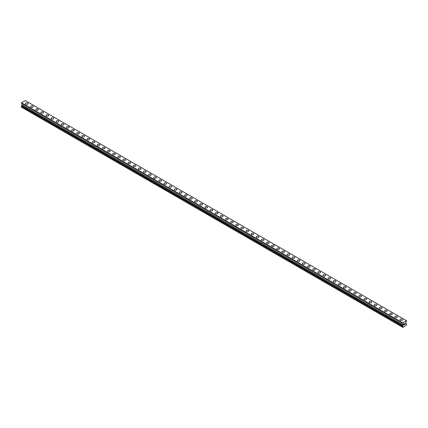<?xml version="1.0" encoding="UTF-8"?>
<svg xmlns="http://www.w3.org/2000/svg" width="428" height="428" viewBox="0 0 428 428"><rect width="100%" height="100%" fill="white"/><g stroke="black" fill="none" stroke-linecap="round" stroke-linejoin="round"><path stroke-width="0.64" d="M25.455 103.635A1.332 0.77 180 0 1 26.279 102.929A1.332 0.77 180 0 1 27.724 103.094A1.332 0.77 180 0 1 28.114 103.64A1.332 0.77 180 0 1 27.296 104.346A1.332 0.77 180 0 1 25.846 104.181A1.332 0.77 180 0 1 25.455 103.635A1.332 0.77 180 0 1 26.279 102.929A1.332 0.77 180 0 1 27.724 103.094A1.332 0.77 180 0 1 28.114 103.635M30.586 106.599A1.332 0.77 180 0 1 31.405 105.887A1.332 0.77 180 0 1 32.854 106.058A1.332 0.77 180 0 1 33.245 106.599A1.332 0.77 180 0 1 32.426 107.31A1.332 0.77 180 0 1 30.977 107.139A1.332 0.77 180 0 1 30.586 106.599A1.332 0.77 180 0 1 31.405 105.893A1.332 0.77 180 0 1 32.854 106.058A1.332 0.77 180 0 1 33.245 106.599M35.717 109.563A1.332 0.77 180 0 1 36.535 108.851A1.332 0.77 180 0 1 37.985 109.017A1.332 0.77 180 0 1 38.376 109.563A1.332 0.77 180 0 1 37.552 110.269A1.332 0.77 180 0 1 36.102 110.103A1.332 0.77 180 0 1 35.717 109.563A1.332 0.77 180 0 1 36.535 108.851A1.332 0.77 180 0 1 37.985 109.017A1.332 0.77 180 0 1 38.376 109.563M40.842 112.521A1.332 0.77 180 0 1 41.666 111.81A1.332 0.77 180 0 1 43.116 111.981A1.332 0.77 180 0 1 43.501 112.521A1.332 0.77 180 0 1 42.682 113.233A1.332 0.77 180 0 1 41.232 113.067A1.332 0.77 180 0 1 40.842 112.521A1.332 0.77 180 0 1 41.666 111.815A1.332 0.77 180 0 1 43.116 111.981A1.332 0.77 180 0 1 43.501 112.521M45.973 115.485A1.332 0.77 180 0 1 46.791 114.774A1.332 0.77 180 0 1 48.241 114.939A1.332 0.77 180 0 1 48.632 115.485A1.332 0.77 180 0 1 47.813 116.191A1.332 0.77 180 0 1 46.363 116.025A1.332 0.77 180 0 1 45.973 115.485A1.332 0.77 180 0 1 46.791 114.774A1.332 0.77 180 0 1 48.241 114.939A1.332 0.77 180 0 1 48.632 115.485M51.103 118.444A1.332 0.77 180 0 1 51.922 117.732A1.332 0.77 180 0 1 53.372 117.903A1.332 0.77 180 0 1 53.762 118.444A1.332 0.77 180 0 1 52.938 119.155A1.332 0.77 180 0 1 51.494 118.989A1.332 0.77 180 0 1 51.103 118.444A1.332 0.77 180 0 1 51.922 117.737A1.332 0.77 180 0 1 53.372 117.903A1.332 0.77 180 0 1 53.762 118.444M56.228 121.408A1.332 0.77 180 0 1 57.052 120.696A1.332 0.77 180 0 1 58.502 120.862A1.332 0.77 180 0 1 58.893 121.408A1.332 0.77 180 0 1 58.069 122.114A1.332 0.77 180 0 1 56.619 121.948A1.332 0.77 180 0 1 56.228 121.408A1.332 0.77 180 0 1 57.052 120.696A1.332 0.77 180 0 1 58.502 120.862A1.332 0.77 180 0 1 58.893 121.408M61.359 124.366A1.332 0.77 180 0 1 62.183 123.655A1.332 0.77 180 0 1 63.628 123.826A1.332 0.77 180 0 1 64.018 124.366A1.332 0.77 180 0 1 63.2 125.078A1.332 0.77 180 0 1 61.75 124.912A1.332 0.77 180 0 1 61.359 124.366A1.332 0.77 180 0 1 62.183 123.66A1.332 0.77 180 0 1 63.628 123.826A1.332 0.77 180 0 1 64.018 124.366M66.49 127.33A1.332 0.77 180 0 1 67.308 126.618A1.332 0.77 180 0 1 68.758 126.784A1.332 0.77 180 0 1 69.149 127.33A1.332 0.77 180 0 1 68.33 128.036A1.332 0.77 180 0 1 66.88 127.87A1.332 0.77 180 0 1 66.49 127.33A1.332 0.77 180 0 1 67.308 126.618A1.332 0.77 180 0 1 68.758 126.784A1.332 0.77 180 0 1 69.149 127.33M71.62 130.289A1.332 0.77 180 0 1 72.439 129.582A1.332 0.77 180 0 1 73.889 129.748A1.332 0.77 180 0 1 74.279 130.289A1.332 0.77 180 0 1 73.456 131A1.332 0.77 180 0 1 72.006 130.834A1.332 0.77 180 0 1 71.62 130.289A1.332 0.77 180 0 1 72.439 129.582A1.332 0.77 180 0 1 73.889 129.748A1.332 0.77 180 0 1 74.279 130.289M76.746 133.252A1.332 0.77 180 0 1 77.57 132.541A1.332 0.77 180 0 1 79.019 132.707A1.332 0.77 180 0 1 79.405 133.252A1.332 0.77 180 0 1 78.586 133.959A1.332 0.77 180 0 1 77.136 133.793A1.332 0.77 180 0 1 76.746 133.252A1.332 0.77 180 0 1 77.57 132.541A1.332 0.77 180 0 1 79.019 132.712A1.332 0.77 180 0 1 79.405 133.252M81.876 136.211A1.332 0.77 180 0 1 82.695 135.505A1.332 0.77 180 0 1 84.145 135.671A1.332 0.77 180 0 1 84.535 136.216A1.332 0.77 180 0 1 83.717 136.923A1.332 0.77 180 0 1 82.267 136.757A1.332 0.77 180 0 1 81.876 136.211A1.332 0.77 180 0 1 82.695 135.505A1.332 0.77 180 0 1 84.145 135.671A1.332 0.77 180 0 1 84.535 136.211M89.275 138.635A1.332 0.77 180 0 1 89.666 139.175A1.332 0.77 180 0 1 88.842 139.881A1.332 0.77 180 0 1 87.398 139.715A1.332 0.77 180 0 1 87.007 139.175A1.332 0.77 180 0 1 87.826 138.463A1.332 0.77 180 0 1 89.275 138.635M87.007 139.175A1.332 0.77 180 0 1 87.826 138.463A1.332 0.77 180 0 1 89.275 138.629A1.332 0.77 180 0 1 89.666 139.175M92.132 142.139A1.332 0.77 180 0 1 92.956 141.427A1.332 0.77 180 0 1 94.406 141.593A1.332 0.77 180 0 1 94.797 142.139M94.406 141.593A1.332 0.77 180 0 1 94.797 142.133A1.332 0.77 180 0 1 93.973 142.845A1.332 0.77 180 0 1 92.523 142.679A1.332 0.77 180 0 1 92.132 142.133A1.332 0.77 180 0 1 92.956 141.427A1.332 0.77 180 0 1 94.406 141.593M97.263 145.097A1.332 0.77 180 0 1 98.087 144.386A1.332 0.77 180 0 1 99.537 144.552A1.332 0.77 180 0 1 99.922 145.097A1.332 0.77 180 0 1 99.103 145.804A1.332 0.77 180 0 1 97.654 145.638A1.332 0.77 180 0 1 97.263 145.097A1.332 0.77 180 0 1 98.087 144.386A1.332 0.77 180 0 1 99.537 144.557A1.332 0.77 180 0 1 99.922 145.097M102.394 148.056A1.332 0.77 180 0 1 103.212 147.35A1.332 0.77 180 0 1 104.662 147.516A1.332 0.77 180 0 1 105.053 148.061A1.332 0.77 180 0 1 104.234 148.767A1.332 0.77 180 0 1 102.784 148.602A1.332 0.77 180 0 1 102.394 148.056A1.332 0.77 180 0 1 103.212 147.35A1.332 0.77 180 0 1 104.662 147.516A1.332 0.77 180 0 1 105.053 148.056M107.524 151.02A1.332 0.77 180 0 1 108.343 150.308A1.332 0.77 180 0 1 109.793 150.474A1.332 0.77 180 0 1 110.183 151.02A1.332 0.77 180 0 1 109.359 151.726A1.332 0.77 180 0 1 107.909 151.56A1.332 0.77 180 0 1 107.524 151.02A1.332 0.77 180 0 1 108.343 150.308A1.332 0.77 180 0 1 109.793 150.479A1.332 0.77 180 0 1 110.183 151.02M112.65 153.978A1.332 0.77 180 0 1 113.474 153.272A1.332 0.77 180 0 1 114.923 153.438A1.332 0.77 180 0 1 115.309 153.984A1.332 0.77 180 0 1 114.49 154.69A1.332 0.77 180 0 1 113.04 154.524A1.332 0.77 180 0 1 112.65 153.978A1.332 0.77 180 0 1 113.474 153.272A1.332 0.77 180 0 1 114.923 153.438A1.332 0.77 180 0 1 115.309 153.978M117.78 156.942A1.332 0.77 180 0 1 118.604 156.231A1.332 0.77 180 0 1 120.049 156.397A1.332 0.77 180 0 1 120.439 156.942A1.332 0.77 180 0 1 119.621 157.648A1.332 0.77 180 0 1 118.171 157.483A1.332 0.77 180 0 1 117.78 156.942A1.332 0.77 180 0 1 118.604 156.236A1.332 0.77 180 0 1 120.049 156.402A1.332 0.77 180 0 1 120.439 156.942M122.911 159.901A1.332 0.77 180 0 1 123.729 159.195A1.332 0.77 180 0 1 125.179 159.36A1.332 0.77 180 0 1 125.57 159.906A1.332 0.77 180 0 1 124.746 160.612A1.332 0.77 180 0 1 123.301 160.446A1.332 0.77 180 0 1 122.911 159.901A1.332 0.77 180 0 1 123.729 159.195A1.332 0.77 180 0 1 125.179 159.36A1.332 0.77 180 0 1 125.57 159.901M128.042 162.865A1.332 0.77 180 0 1 128.86 162.153A1.332 0.77 180 0 1 130.31 162.319A1.332 0.77 180 0 1 130.701 162.865A1.332 0.77 180 0 1 129.877 163.571A1.332 0.77 180 0 1 128.427 163.405A1.332 0.77 180 0 1 128.042 162.865A1.332 0.77 180 0 1 128.86 162.159A1.332 0.77 180 0 1 130.31 162.324A1.332 0.77 180 0 1 130.701 162.865M133.167 165.823A1.332 0.77 180 0 1 133.991 165.117A1.332 0.77 180 0 1 135.441 165.283A1.332 0.77 180 0 1 135.826 165.829A1.332 0.77 180 0 1 135.007 166.535A1.332 0.77 180 0 1 133.557 166.369A1.332 0.77 180 0 1 133.167 165.823A1.332 0.77 180 0 1 133.991 165.117A1.332 0.77 180 0 1 135.441 165.283A1.332 0.77 180 0 1 135.826 165.823M140.566 168.247A1.332 0.77 180 0 1 140.956 168.787A1.332 0.77 180 0 1 140.138 169.493A1.332 0.77 180 0 1 138.688 169.328A1.332 0.77 180 0 1 138.298 168.787A1.332 0.77 180 0 1 139.116 168.081A1.332 0.77 180 0 1 140.566 168.247M138.298 168.787A1.332 0.77 180 0 1 139.116 168.076A1.332 0.77 180 0 1 140.566 168.241A1.332 0.77 180 0 1 140.956 168.787M143.428 171.751A1.332 0.77 180 0 1 144.247 171.04A1.332 0.77 180 0 1 145.697 171.205A1.332 0.77 180 0 1 146.087 171.751M145.697 171.205A1.332 0.77 180 0 1 146.087 171.746A1.332 0.77 180 0 1 145.263 172.457A1.332 0.77 180 0 1 143.813 172.291A1.332 0.77 180 0 1 143.428 171.746A1.332 0.77 180 0 1 144.247 171.04A1.332 0.77 180 0 1 145.697 171.205M148.553 174.71A1.332 0.77 180 0 1 149.377 173.998A1.332 0.77 180 0 1 150.827 174.164A1.332 0.77 180 0 1 151.218 174.71A1.332 0.77 180 0 1 150.394 175.416A1.332 0.77 180 0 1 148.944 175.25A1.332 0.77 180 0 1 148.553 174.71A1.332 0.77 180 0 1 149.377 174.003A1.332 0.77 180 0 1 150.827 174.169A1.332 0.77 180 0 1 151.218 174.71M153.684 177.668A1.332 0.77 180 0 1 154.508 176.962A1.332 0.77 180 0 1 155.953 177.128A1.332 0.77 180 0 1 156.343 177.674A1.332 0.77 180 0 1 155.524 178.38A1.332 0.77 180 0 1 154.075 178.214A1.332 0.77 180 0 1 153.684 177.668A1.332 0.77 180 0 1 154.508 176.962A1.332 0.77 180 0 1 155.953 177.128A1.332 0.77 180 0 1 156.343 177.668M158.815 180.632A1.332 0.77 180 0 1 159.633 179.921A1.332 0.77 180 0 1 161.083 180.086A1.332 0.77 180 0 1 161.474 180.632A1.332 0.77 180 0 1 160.655 181.338A1.332 0.77 180 0 1 159.205 181.172A1.332 0.77 180 0 1 158.815 180.632A1.332 0.77 180 0 1 159.633 179.926A1.332 0.77 180 0 1 161.083 180.092A1.332 0.77 180 0 1 161.474 180.632M163.945 183.591A1.332 0.77 180 0 1 164.764 182.884A1.332 0.77 180 0 1 166.214 183.05A1.332 0.77 180 0 1 166.604 183.596A1.332 0.77 180 0 1 165.78 184.302A1.332 0.77 180 0 1 164.331 184.136A1.332 0.77 180 0 1 163.945 183.591A1.332 0.77 180 0 1 164.764 182.884A1.332 0.77 180 0 1 166.214 183.05A1.332 0.77 180 0 1 166.604 183.591M169.071 186.555A1.332 0.77 180 0 1 169.895 185.843A1.332 0.77 180 0 1 171.344 186.009A1.332 0.77 180 0 1 171.73 186.555A1.332 0.77 180 0 1 170.911 187.261A1.332 0.77 180 0 1 169.461 187.095A1.332 0.77 180 0 1 169.071 186.555A1.332 0.77 180 0 1 169.895 185.848A1.332 0.77 180 0 1 171.344 186.014A1.332 0.77 180 0 1 171.73 186.555M174.201 189.513A1.332 0.77 180 0 1 175.02 188.807A1.332 0.77 180 0 1 176.47 188.973A1.332 0.77 180 0 1 176.86 189.518A1.332 0.77 180 0 1 176.042 190.225A1.332 0.77 180 0 1 174.592 190.059A1.332 0.77 180 0 1 174.201 189.513A1.332 0.77 180 0 1 175.02 188.807A1.332 0.77 180 0 1 176.47 188.973A1.332 0.77 180 0 1 176.86 189.513M179.332 192.477A1.332 0.77 180 0 1 180.151 191.765A1.332 0.77 180 0 1 181.6 191.931A1.332 0.77 180 0 1 181.991 192.477A1.332 0.77 180 0 1 181.167 193.183A1.332 0.77 180 0 1 179.723 193.017A1.332 0.77 180 0 1 179.332 192.477A1.332 0.77 180 0 1 180.151 191.771A1.332 0.77 180 0 1 181.6 191.937A1.332 0.77 180 0 1 181.991 192.477M184.457 195.436A1.332 0.77 180 0 1 185.281 194.729A1.332 0.77 180 0 1 186.731 194.895A1.332 0.77 180 0 1 187.122 195.441A1.332 0.77 180 0 1 186.298 196.147A1.332 0.77 180 0 1 184.848 195.981A1.332 0.77 180 0 1 184.457 195.436A1.332 0.77 180 0 1 185.281 194.729A1.332 0.77 180 0 1 186.731 194.895A1.332 0.77 180 0 1 187.122 195.436M191.862 197.859A1.332 0.77 180 0 1 192.247 198.399A1.332 0.77 180 0 1 191.428 199.106A1.332 0.77 180 0 1 189.979 198.94A1.332 0.77 180 0 1 189.588 198.399A1.332 0.77 180 0 1 190.412 197.693A1.332 0.77 180 0 1 191.862 197.859M189.588 198.399A1.332 0.77 180 0 1 190.412 197.688A1.332 0.77 180 0 1 191.862 197.854A1.332 0.77 180 0 1 192.247 198.399M194.719 201.363A1.332 0.77 180 0 1 195.537 200.652A1.332 0.77 180 0 1 196.987 200.818A1.332 0.77 180 0 1 197.378 201.363M196.987 200.818A1.332 0.77 180 0 1 197.378 201.358A1.332 0.77 180 0 1 196.559 202.07A1.332 0.77 180 0 1 195.109 201.904A1.332 0.77 180 0 1 194.719 201.358A1.332 0.77 180 0 1 195.537 200.652A1.332 0.77 180 0 1 196.987 200.818M199.849 204.322A1.332 0.77 180 0 1 200.668 203.61A1.332 0.77 180 0 1 202.118 203.776A1.332 0.77 180 0 1 202.508 204.322A1.332 0.77 180 0 1 201.684 205.033A1.332 0.77 180 0 1 200.234 204.862A1.332 0.77 180 0 1 199.849 204.322A1.332 0.77 180 0 1 200.668 203.616A1.332 0.77 180 0 1 202.118 203.781A1.332 0.77 180 0 1 202.508 204.322M204.975 207.28A1.332 0.77 180 0 1 205.798 206.574A1.332 0.77 180 0 1 207.248 206.74A1.332 0.77 180 0 1 207.634 207.286A1.332 0.77 180 0 1 206.815 207.992A1.332 0.77 180 0 1 205.365 207.826A1.332 0.77 180 0 1 204.975 207.28A1.332 0.77 180 0 1 205.798 206.574A1.332 0.77 180 0 1 207.248 206.74A1.332 0.77 180 0 1 207.634 207.28M210.105 210.244A1.332 0.77 180 0 1 210.929 209.533A1.332 0.77 180 0 1 212.374 209.699A1.332 0.77 180 0 1 212.764 210.244A1.332 0.77 180 0 1 211.946 210.956A1.332 0.77 180 0 1 210.496 210.785A1.332 0.77 180 0 1 210.105 210.244A1.332 0.77 180 0 1 210.929 209.538A1.332 0.77 180 0 1 212.374 209.704A1.332 0.77 180 0 1 212.764 210.244M215.236 213.203A1.332 0.77 180 0 1 216.054 212.497A1.332 0.77 180 0 1 217.504 212.663A1.332 0.77 180 0 1 217.895 213.208A1.332 0.77 180 0 1 217.071 213.914A1.332 0.77 180 0 1 215.626 213.749A1.332 0.77 180 0 1 215.236 213.203A1.332 0.77 180 0 1 216.054 212.497A1.332 0.77 180 0 1 217.504 212.663A1.332 0.77 180 0 1 217.895 213.203M220.367 216.167A1.332 0.77 180 0 1 221.185 215.455A1.332 0.77 180 0 1 222.635 215.626A1.332 0.77 180 0 1 223.025 216.167A1.332 0.77 180 0 1 222.202 216.878A1.332 0.77 180 0 1 220.752 216.707A1.332 0.77 180 0 1 220.367 216.167A1.332 0.77 180 0 1 221.185 215.461A1.332 0.77 180 0 1 222.635 215.626A1.332 0.77 180 0 1 223.025 216.167M225.492 219.125A1.332 0.77 180 0 1 226.316 218.419A1.332 0.77 180 0 1 227.766 218.585A1.332 0.77 180 0 1 228.151 219.131A1.332 0.77 180 0 1 227.332 219.837A1.332 0.77 180 0 1 225.882 219.671A1.332 0.77 180 0 1 225.492 219.125A1.332 0.77 180 0 1 226.316 218.419A1.332 0.77 180 0 1 227.766 218.585A1.332 0.77 180 0 1 228.151 219.125M230.622 222.089A1.332 0.77 180 0 1 231.441 221.378A1.332 0.77 180 0 1 232.891 221.549A1.332 0.77 180 0 1 233.281 222.089A1.332 0.77 180 0 1 232.463 222.801A1.332 0.77 180 0 1 231.013 222.63A1.332 0.77 180 0 1 230.622 222.089A1.332 0.77 180 0 1 231.441 221.383A1.332 0.77 180 0 1 232.891 221.549A1.332 0.77 180 0 1 233.281 222.089M235.753 225.053A1.332 0.77 180 0 1 236.572 224.342A1.332 0.77 180 0 1 238.022 224.507A1.332 0.77 180 0 1 238.412 225.053A1.332 0.77 180 0 1 237.588 225.759A1.332 0.77 180 0 1 236.138 225.593A1.332 0.77 180 0 1 235.753 225.053A1.332 0.77 180 0 1 236.572 224.342A1.332 0.77 180 0 1 238.022 224.507A1.332 0.77 180 0 1 238.412 225.053M240.878 228.012A1.332 0.77 180 0 1 241.702 227.3A1.332 0.77 180 0 1 243.152 227.471A1.332 0.77 180 0 1 243.543 228.012A1.332 0.77 180 0 1 242.719 228.723A1.332 0.77 180 0 1 241.269 228.557A1.332 0.77 180 0 1 240.878 228.012A1.332 0.77 180 0 1 241.702 227.305A1.332 0.77 180 0 1 243.152 227.471A1.332 0.77 180 0 1 243.543 228.012M246.009 230.976A1.332 0.77 180 0 1 246.833 230.264A1.332 0.77 180 0 1 248.277 230.43A1.332 0.77 180 0 1 248.668 230.976A1.332 0.77 180 0 1 247.849 231.682A1.332 0.77 180 0 1 246.4 231.516A1.332 0.77 180 0 1 246.009 230.976A1.332 0.77 180 0 1 246.833 230.264A1.332 0.77 180 0 1 248.277 230.43A1.332 0.77 180 0 1 248.668 230.976M251.14 233.934A1.332 0.77 180 0 1 251.958 233.223A1.332 0.77 180 0 1 253.408 233.394A1.332 0.77 180 0 1 253.799 233.934A1.332 0.77 180 0 1 252.98 234.646A1.332 0.77 180 0 1 251.53 234.48A1.332 0.77 180 0 1 251.14 233.934A1.332 0.77 180 0 1 251.958 233.228A1.332 0.77 180 0 1 253.408 233.394A1.332 0.77 180 0 1 253.799 233.934M256.27 236.898A1.332 0.77 180 0 1 257.089 236.186A1.332 0.77 180 0 1 258.539 236.352A1.332 0.77 180 0 1 258.929 236.898A1.332 0.77 180 0 1 258.105 237.604A1.332 0.77 180 0 1 256.656 237.438A1.332 0.77 180 0 1 256.27 236.898A1.332 0.77 180 0 1 257.089 236.186A1.332 0.77 180 0 1 258.539 236.352A1.332 0.77 180 0 1 258.929 236.898M261.396 239.857A1.332 0.77 180 0 1 262.22 239.145A1.332 0.77 180 0 1 263.669 239.316A1.332 0.77 180 0 1 264.055 239.857A1.332 0.77 180 0 1 263.236 240.568A1.332 0.77 180 0 1 261.786 240.402A1.332 0.77 180 0 1 261.396 239.857A1.332 0.77 180 0 1 262.22 239.15A1.332 0.77 180 0 1 263.669 239.316A1.332 0.77 180 0 1 264.055 239.857M266.526 242.82A1.332 0.77 180 0 1 267.345 242.109A1.332 0.77 180 0 1 268.795 242.275A1.332 0.77 180 0 1 269.185 242.82A1.332 0.77 180 0 1 268.367 243.527A1.332 0.77 180 0 1 266.917 243.361A1.332 0.77 180 0 1 266.526 242.82A1.332 0.77 180 0 1 267.345 242.109A1.332 0.77 180 0 1 268.795 242.275A1.332 0.77 180 0 1 269.185 242.82M271.657 245.779A1.332 0.77 180 0 1 272.476 245.073A1.332 0.77 180 0 1 273.925 245.239A1.332 0.77 180 0 1 274.316 245.779A1.332 0.77 180 0 1 273.492 246.491A1.332 0.77 180 0 1 272.048 246.325A1.332 0.77 180 0 1 271.657 245.779A1.332 0.77 180 0 1 272.476 245.073A1.332 0.77 180 0 1 273.925 245.239A1.332 0.77 180 0 1 274.316 245.779M279.056 248.203A1.332 0.77 180 0 1 279.447 248.743A1.332 0.77 180 0 1 278.623 249.449A1.332 0.77 180 0 1 277.173 249.283A1.332 0.77 180 0 1 276.782 248.743A1.332 0.77 180 0 1 277.606 248.031A1.332 0.77 180 0 1 279.056 248.203M276.782 248.743A1.332 0.77 180 0 1 277.606 248.031A1.332 0.77 180 0 1 279.056 248.197A1.332 0.77 180 0 1 279.447 248.743M281.913 251.707A1.332 0.77 180 0 1 282.737 250.995A1.332 0.77 180 0 1 284.187 251.161A1.332 0.77 180 0 1 284.572 251.707M284.187 251.161A1.332 0.77 180 0 1 284.572 251.701A1.332 0.77 180 0 1 283.753 252.413A1.332 0.77 180 0 1 282.303 252.247A1.332 0.77 180 0 1 281.913 251.701A1.332 0.77 180 0 1 282.737 250.995A1.332 0.77 180 0 1 284.187 251.161M287.044 254.665A1.332 0.77 180 0 1 287.862 253.954A1.332 0.77 180 0 1 289.312 254.12A1.332 0.77 180 0 1 289.703 254.665A1.332 0.77 180 0 1 288.884 255.372A1.332 0.77 180 0 1 287.434 255.206A1.332 0.77 180 0 1 287.044 254.665A1.332 0.77 180 0 1 287.862 253.954A1.332 0.77 180 0 1 289.312 254.125A1.332 0.77 180 0 1 289.703 254.665M292.174 257.624A1.332 0.77 180 0 1 292.993 256.918A1.332 0.77 180 0 1 294.443 257.084A1.332 0.77 180 0 1 294.833 257.629A1.332 0.77 180 0 1 294.009 258.335A1.332 0.77 180 0 1 292.559 258.17A1.332 0.77 180 0 1 292.174 257.624A1.332 0.77 180 0 1 292.993 256.918A1.332 0.77 180 0 1 294.443 257.084A1.332 0.77 180 0 1 294.833 257.624M297.3 260.588A1.332 0.77 180 0 1 298.123 259.876A1.332 0.77 180 0 1 299.573 260.042A1.332 0.77 180 0 1 299.958 260.588A1.332 0.77 180 0 1 299.14 261.294A1.332 0.77 180 0 1 297.69 261.128A1.332 0.77 180 0 1 297.3 260.588A1.332 0.77 180 0 1 298.123 259.876A1.332 0.77 180 0 1 299.573 260.047A1.332 0.77 180 0 1 299.958 260.588M302.43 263.546A1.332 0.77 180 0 1 303.254 262.84A1.332 0.77 180 0 1 304.699 263.006A1.332 0.77 180 0 1 305.089 263.552A1.332 0.77 180 0 1 304.271 264.258A1.332 0.77 180 0 1 302.821 264.092A1.332 0.77 180 0 1 302.43 263.546A1.332 0.77 180 0 1 303.254 262.84A1.332 0.77 180 0 1 304.699 263.006A1.332 0.77 180 0 1 305.089 263.546M307.561 266.51A1.332 0.77 180 0 1 308.379 265.799A1.332 0.77 180 0 1 309.829 265.965A1.332 0.77 180 0 1 310.22 266.51A1.332 0.77 180 0 1 309.396 267.216A1.332 0.77 180 0 1 307.951 267.051A1.332 0.77 180 0 1 307.561 266.51A1.332 0.77 180 0 1 308.379 265.799A1.332 0.77 180 0 1 309.829 265.97A1.332 0.77 180 0 1 310.22 266.51M312.691 269.469A1.332 0.77 180 0 1 313.51 268.763A1.332 0.77 180 0 1 314.96 268.928A1.332 0.77 180 0 1 315.35 269.474A1.332 0.77 180 0 1 314.526 270.18A1.332 0.77 180 0 1 313.077 270.014A1.332 0.77 180 0 1 312.691 269.469A1.332 0.77 180 0 1 313.51 268.763A1.332 0.77 180 0 1 314.96 268.928A1.332 0.77 180 0 1 315.35 269.469M317.817 272.433A1.332 0.77 180 0 1 318.641 271.721A1.332 0.77 180 0 1 320.091 271.887A1.332 0.77 180 0 1 320.476 272.433A1.332 0.77 180 0 1 319.657 273.139A1.332 0.77 180 0 1 318.207 272.973A1.332 0.77 180 0 1 317.817 272.433A1.332 0.77 180 0 1 318.641 271.726A1.332 0.77 180 0 1 320.091 271.892A1.332 0.77 180 0 1 320.476 272.433M322.947 275.391A1.332 0.77 180 0 1 323.766 274.685A1.332 0.77 180 0 1 325.216 274.851A1.332 0.77 180 0 1 325.606 275.397A1.332 0.77 180 0 1 324.788 276.103A1.332 0.77 180 0 1 323.338 275.937A1.332 0.77 180 0 1 322.947 275.391A1.332 0.77 180 0 1 323.766 274.685A1.332 0.77 180 0 1 325.216 274.851A1.332 0.77 180 0 1 325.606 275.391M330.346 277.815A1.332 0.77 180 0 1 330.737 278.355A1.332 0.77 180 0 1 329.913 279.061A1.332 0.77 180 0 1 328.463 278.895A1.332 0.77 180 0 1 328.078 278.355A1.332 0.77 180 0 1 328.897 277.649A1.332 0.77 180 0 1 330.346 277.815M328.078 278.355A1.332 0.77 180 0 1 328.897 277.644A1.332 0.77 180 0 1 330.346 277.809A1.332 0.77 180 0 1 330.737 278.355M333.203 281.319A1.332 0.77 180 0 1 334.027 280.608A1.332 0.77 180 0 1 335.477 280.773A1.332 0.77 180 0 1 335.868 281.319M335.477 280.773A1.332 0.77 180 0 1 335.868 281.314A1.332 0.77 180 0 1 335.044 282.025A1.332 0.77 180 0 1 333.594 281.859A1.332 0.77 180 0 1 333.203 281.314A1.332 0.77 180 0 1 334.027 280.608A1.332 0.77 180 0 1 335.477 280.773M338.334 284.278A1.332 0.77 180 0 1 339.158 283.566A1.332 0.77 180 0 1 340.602 283.732A1.332 0.77 180 0 1 340.993 284.278A1.332 0.77 180 0 1 340.174 284.984A1.332 0.77 180 0 1 338.725 284.818A1.332 0.77 180 0 1 338.334 284.278A1.332 0.77 180 0 1 339.158 283.571A1.332 0.77 180 0 1 340.602 283.737A1.332 0.77 180 0 1 340.993 284.278M343.465 287.236A1.332 0.77 180 0 1 344.283 286.53A1.332 0.77 180 0 1 345.733 286.696A1.332 0.77 180 0 1 346.124 287.242A1.332 0.77 180 0 1 345.305 287.948A1.332 0.77 180 0 1 343.855 287.782A1.332 0.77 180 0 1 343.465 287.236A1.332 0.77 180 0 1 344.283 286.53A1.332 0.77 180 0 1 345.733 286.696A1.332 0.77 180 0 1 346.124 287.236M348.595 290.2A1.332 0.77 180 0 1 349.414 289.489A1.332 0.77 180 0 1 350.864 289.654A1.332 0.77 180 0 1 351.254 290.2A1.332 0.77 180 0 1 350.43 290.906A1.332 0.77 180 0 1 348.981 290.74A1.332 0.77 180 0 1 348.595 290.2A1.332 0.77 180 0 1 349.414 289.494A1.332 0.77 180 0 1 350.864 289.66A1.332 0.77 180 0 1 351.254 290.2M353.721 293.159A1.332 0.77 180 0 1 354.545 292.452A1.332 0.77 180 0 1 355.994 292.618A1.332 0.77 180 0 1 356.38 293.164A1.332 0.77 180 0 1 355.561 293.87A1.332 0.77 180 0 1 354.111 293.704A1.332 0.77 180 0 1 353.721 293.159A1.332 0.77 180 0 1 354.545 292.452A1.332 0.77 180 0 1 355.994 292.618A1.332 0.77 180 0 1 356.38 293.159M358.851 296.123A1.332 0.77 180 0 1 359.67 295.411A1.332 0.77 180 0 1 361.12 295.577A1.332 0.77 180 0 1 361.51 296.123A1.332 0.77 180 0 1 360.692 296.829A1.332 0.77 180 0 1 359.242 296.663A1.332 0.77 180 0 1 358.851 296.123A1.332 0.77 180 0 1 359.67 295.416A1.332 0.77 180 0 1 361.12 295.582A1.332 0.77 180 0 1 361.51 296.123M363.982 299.081A1.332 0.77 180 0 1 364.8 298.375A1.332 0.77 180 0 1 366.25 298.541A1.332 0.77 180 0 1 366.641 299.086A1.332 0.77 180 0 1 365.817 299.793A1.332 0.77 180 0 1 364.372 299.627A1.332 0.77 180 0 1 363.982 299.081A1.332 0.77 180 0 1 364.8 298.375A1.332 0.77 180 0 1 366.25 298.541A1.332 0.77 180 0 1 366.641 299.081M369.107 302.045A1.332 0.77 180 0 1 369.931 301.333A1.332 0.77 180 0 1 371.381 301.499A1.332 0.77 180 0 1 371.772 302.045A1.332 0.77 180 0 1 370.948 302.751A1.332 0.77 180 0 1 369.498 302.585A1.332 0.77 180 0 1 369.107 302.045A1.332 0.77 180 0 1 369.931 301.339A1.332 0.77 180 0 1 371.381 301.505A1.332 0.77 180 0 1 371.772 302.045M374.238 305.004A1.332 0.77 180 0 1 375.062 304.297A1.332 0.77 180 0 1 376.506 304.463A1.332 0.77 180 0 1 376.897 305.009A1.332 0.77 180 0 1 376.078 305.715A1.332 0.77 180 0 1 374.628 305.549A1.332 0.77 180 0 1 374.238 305.004A1.332 0.77 180 0 1 375.062 304.297A1.332 0.77 180 0 1 376.506 304.463A1.332 0.77 180 0 1 376.897 305.004M381.637 307.427A1.332 0.77 180 0 1 382.027 307.967A1.332 0.77 180 0 1 381.209 308.674A1.332 0.77 180 0 1 379.759 308.508A1.332 0.77 180 0 1 379.369 307.967A1.332 0.77 180 0 1 380.187 307.261A1.332 0.77 180 0 1 381.637 307.427M379.369 307.967A1.332 0.77 180 0 1 380.187 307.256A1.332 0.77 180 0 1 381.637 307.422A1.332 0.77 180 0 1 382.027 307.967M384.499 310.931A1.332 0.77 180 0 1 385.318 310.22A1.332 0.77 180 0 1 386.768 310.386A1.332 0.77 180 0 1 387.158 310.931M386.768 310.386A1.332 0.77 180 0 1 387.158 310.926A1.332 0.77 180 0 1 386.334 311.638A1.332 0.77 180 0 1 384.884 311.472A1.332 0.77 180 0 1 384.499 310.926A1.332 0.77 180 0 1 385.318 310.22A1.332 0.77 180 0 1 386.768 310.386M389.624 313.89A1.332 0.77 180 0 1 390.448 313.178A1.332 0.77 180 0 1 391.898 313.344A1.332 0.77 180 0 1 392.283 313.89A1.332 0.77 180 0 1 391.465 314.596A1.332 0.77 180 0 1 390.015 314.43A1.332 0.77 180 0 1 389.624 313.89A1.332 0.77 180 0 1 390.448 313.184A1.332 0.77 180 0 1 391.898 313.35A1.332 0.77 180 0 1 392.283 313.89M394.755 316.848A1.332 0.77 180 0 1 395.574 316.142A1.332 0.77 180 0 1 397.024 316.308A1.332 0.77 180 0 1 397.414 316.854A1.332 0.77 180 0 1 396.596 317.56A1.332 0.77 180 0 1 395.146 317.394A1.332 0.77 180 0 1 394.755 316.848A1.332 0.77 180 0 1 395.574 316.142A1.332 0.77 180 0 1 397.024 316.308A1.332 0.77 180 0 1 397.414 316.848M399.886 319.812A1.332 0.77 180 0 1 400.704 319.101A1.332 0.77 180 0 1 402.154 319.267A1.332 0.77 180 0 1 402.545 319.812A1.332 0.77 180 0 1 401.721 320.524A1.332 0.77 180 0 1 400.276 320.353A1.332 0.77 180 0 1 399.886 319.812A1.332 0.77 180 0 1 400.704 319.106A1.332 0.77 180 0 1 402.154 319.272A1.332 0.77 180 0 1 402.545 319.812M404.503 324.649L404.091 324.825L404.091 324.397L404.096 324.825L404.503 324.649L404.043 324.916L404.043 324.001L404.503 323.739L404.096 324.397L404.497 323.739M404.043 324.916L404.497 324.649M404.813 323.787L405.236 323.397M405.129 323.905L404.883 324.37L405.123 323.9M404.77 324.494L405.311 324.183L404.77 324.494L405.22 323.504M402.962 325.874L403.379 323.723L402.689 323.274L402.737 322.883L406.53 320.69L405.888 322.273L405.888 323.488L406.6 324.156L406.6 325.013L402.925 327.431L402.668 326.425L402.962 325.874L21.694 105.748L21.4 106.305L21.4 107.161L402.668 327.286M22.096 103.571L403.363 323.691L22.096 103.571L21.694 105.748M21.668 103.292L402.951 323.456M21.4 103.105L402.668 323.231L21.4 103.105L21.47 102.757L25.263 100.569L406.53 320.69M402.737 322.883L21.47 102.757M402.668 323.001L21.4 102.875M402.951 325.783L21.694 105.668M403.379 323.723L22.112 103.603M403.379 324.938L22.112 104.812M403.363 324.986L22.096 104.865M402.951 325.697L21.684 105.577M402.695 326.345L21.427 106.219M402.668 326.425L21.4 106.305M402.689 323.274L21.421 103.148"/></g></svg>
